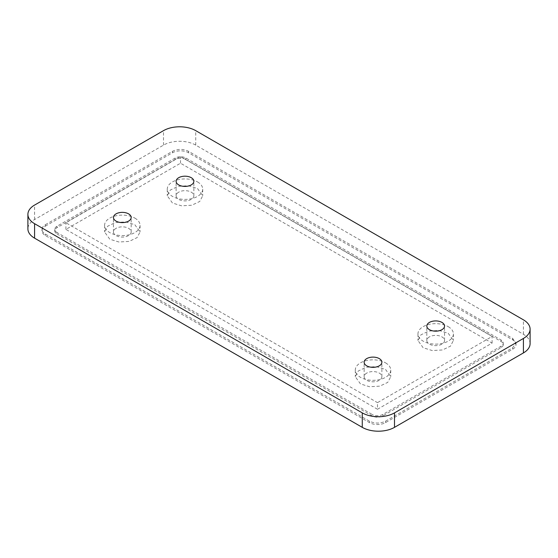<?xml version="1.0" encoding="UTF-8"?>
<svg xmlns="http://www.w3.org/2000/svg" width="558" height="558" viewBox="0 0 558 558"><rect width="100%" height="100%" fill="white"/><g stroke="black" fill="none" stroke-linecap="round" stroke-linejoin="round"><path stroke-width="0.42" stroke-dasharray="2.79 2.09" d="M45.317 224.728L172.457 151.323C177.828 148.77 183.198 148.77 188.569 151.323L512.683 338.448L516.017 343.1L512.683 347.753L385.543 421.15C380.172 423.703 374.802 423.703 369.431 421.15L45.317 234.025A11.397 6.577 180 0 1 41.983 229.38A11.397 6.577 180 0 1 45.317 224.728L45.317 226.171A11.397 6.577 180 0 0 41.983 230.824A11.397 6.577 180 0 0 45.317 235.476L369.431 422.601A11.397 6.577 180 0 0 385.543 422.601L512.683 349.196A11.397 6.577 180 0 0 516.017 344.544A11.397 6.577 180 0 0 512.683 339.892L188.569 152.773A11.397 6.577 180 0 0 172.457 152.773L45.317 226.171M530.1 343.616A22.794 13.162 0 0 0 523.425 334.312L195.732 145.122A22.794 13.162 0 0 0 163.501 145.122L34.575 219.552A22.794 13.162 0 0 0 27.9 228.857M56.958 233.928L372.116 415.877A7.596 4.387 180 0 0 382.858 415.877L501.042 347.648A7.596 4.387 180 0 0 503.267 344.544A7.596 4.387 180 0 0 501.042 341.44L185.884 159.49A7.596 4.387 180 0 0 175.142 159.49L56.958 227.72A7.596 4.387 180 0 0 54.733 230.824A7.596 4.387 180 0 0 56.958 233.928L56.958 232.477L372.116 414.434L372.116 415.877M56.958 232.477A7.596 4.387 180 0 1 54.733 229.38A7.596 4.387 180 0 1 56.958 226.276L175.142 158.04A7.596 4.387 180 0 1 185.884 158.04L501.042 339.996A7.596 4.387 180 0 1 503.267 343.1A7.596 4.387 180 0 1 501.042 346.197L382.858 414.434A7.596 4.387 180 0 1 372.116 414.434M377.487 409.265L492.086 343.1L180.513 163.215L65.914 229.38L377.487 409.265L377.487 402.646L492.086 336.481L180.513 156.596L65.914 222.761L377.487 402.646M116.05 228.341A8.865 5.12 0 0 0 113.455 231.961A8.865 5.12 0 0 0 118.924 236.69A8.865 5.12 0 0 0 128.584 235.581A8.865 5.12 0 0 0 131.179 231.961A8.865 5.12 0 0 0 125.71 227.232A8.865 5.12 0 0 0 116.05 228.341M366.745 373.079A8.865 5.12 0 0 0 364.144 376.699A8.865 5.12 0 0 0 369.619 381.421A8.865 5.12 0 0 0 379.28 380.312A8.865 5.12 0 0 0 381.874 376.699A8.865 5.12 0 0 0 376.399 371.97A8.865 5.12 0 0 0 366.745 373.079M429.416 336.892A8.865 5.12 0 0 0 426.821 340.513A8.865 5.12 0 0 0 432.29 345.242A8.865 5.12 0 0 0 441.95 344.133A8.865 5.12 0 0 0 444.545 340.513A8.865 5.12 0 0 0 439.076 335.783A8.865 5.12 0 0 0 429.416 336.892M178.72 192.161A8.865 5.12 0 0 0 176.126 195.774A8.865 5.12 0 0 0 181.601 200.503A8.865 5.12 0 0 0 191.255 199.394A8.865 5.12 0 0 0 193.856 195.774A8.865 5.12 0 0 0 188.381 191.052A8.865 5.12 0 0 0 178.72 192.161M492.086 343.1L492.086 336.481M180.513 163.215L180.513 156.596M65.914 229.38L65.914 222.761M134.855 224.728L140.044 231.961L137.059 237.645L129.1 241.419L118.861 241.998L109.78 239.201L104.59 231.961L107.575 226.276L115.534 222.502L125.773 221.924L134.855 224.728M385.543 369.459L390.74 376.699L387.747 382.383L379.796 386.15L369.549 386.736L360.475 383.932L355.286 376.699L358.271 371.014L366.222 367.241L376.469 366.662L385.543 369.459M448.22 333.279L453.41 340.513L450.425 346.197L442.466 349.971L432.227 350.55L423.145 347.753L417.956 340.513L420.941 334.828L428.9 331.054L439.139 330.476L448.22 333.279M197.525 188.541L202.714 195.774L199.729 201.466L191.778 205.232L181.531 205.818L172.457 203.014L167.261 195.774L170.253 190.09L178.204 186.323L188.451 185.737L197.525 188.541M385.543 362.846A17.723 10.232 180 0 1 390.74 370.08A17.723 10.232 180 0 1 379.796 379.538A17.723 10.232 180 0 1 360.475 377.32A17.723 10.232 180 0 1 355.286 370.08A17.723 10.232 180 0 1 366.222 360.621A17.723 10.232 180 0 1 385.543 362.846M448.22 326.66A17.723 10.232 180 0 1 453.41 333.893A17.723 10.232 180 0 1 442.466 343.351A17.723 10.232 180 0 1 423.145 341.133A17.723 10.232 180 0 1 417.956 333.893A17.723 10.232 180 0 1 428.9 324.442A17.723 10.232 180 0 1 448.22 326.66M197.525 181.922A17.723 10.232 180 0 1 202.714 189.162A17.723 10.232 180 0 1 191.778 198.613A17.723 10.232 180 0 1 172.457 196.395A17.723 10.232 180 0 1 167.261 189.162A17.723 10.232 180 0 1 178.204 179.704A17.723 10.232 180 0 1 197.525 181.922M134.855 218.108A17.723 10.232 180 0 1 140.044 225.341A17.723 10.232 180 0 1 129.1 234.799A17.723 10.232 180 0 1 109.78 232.581A17.723 10.232 180 0 1 104.59 225.341A17.723 10.232 180 0 1 115.534 215.89A17.723 10.232 180 0 1 134.855 218.108M45.317 234.025L45.317 235.476M369.431 421.15L369.431 422.601M172.457 151.323L172.457 152.773M385.543 421.15L385.543 422.601M34.575 219.552L34.575 205.079M163.501 145.122L163.501 130.649M195.732 145.122L195.732 130.649M523.425 334.312L523.425 319.839M512.683 347.753L512.683 349.196M512.683 338.448L512.683 339.892M188.569 151.323L188.569 152.773M382.858 414.434L382.858 415.877M501.042 346.197L501.042 347.648M501.042 339.996L501.042 341.44M185.884 158.04L185.884 159.49M175.142 158.04L175.142 159.49M56.958 226.276L56.958 227.72M41.983 229.38L41.983 230.824M516.017 343.1L516.017 344.544M503.267 343.1L503.267 344.544M54.733 229.38L54.733 230.824M113.455 231.961L113.455 217.487M131.179 231.961L131.179 217.487M364.144 376.699L364.144 362.226M381.874 376.699L381.874 362.226M426.821 340.513L426.821 326.039M444.545 340.513L444.545 326.039M176.126 195.774L176.126 181.301M193.856 195.774L193.856 181.301M140.044 225.341L140.044 231.961M104.59 225.341L104.59 231.961M390.74 370.08L390.74 376.699M355.286 370.08L355.286 376.699M453.41 333.893L453.41 340.513M417.956 333.893L417.956 340.513M202.714 189.162L202.714 195.774M167.261 189.162L167.261 195.774"/><path stroke-width="0.84" d="M27.9 214.384L27.9 228.857A22.794 13.162 0 0 0 34.575 238.161L362.268 427.351A22.794 13.162 0 0 0 394.499 427.351L394.499 412.878L523.425 338.448A22.794 13.162 0 0 0 530.1 329.143A22.794 13.162 0 0 0 523.425 319.839L195.732 130.649A22.794 13.162 0 0 0 163.501 130.649L34.575 205.079A22.794 13.162 0 0 0 27.9 214.384A22.794 13.162 0 0 0 34.575 223.688L362.268 412.878A22.794 13.162 0 0 0 394.499 412.878M394.499 427.351L523.425 352.921A22.794 13.162 0 0 0 530.1 343.616L530.1 329.143M116.05 213.867A8.865 5.12 0 0 0 113.455 217.487A8.865 5.12 0 0 0 118.924 222.217A8.865 5.12 0 0 0 128.584 221.108A8.865 5.12 0 0 0 131.179 217.487A8.865 5.12 0 0 0 125.71 212.758A8.865 5.12 0 0 0 116.05 213.867M366.745 358.606A8.865 5.12 0 0 0 364.144 362.226A8.865 5.12 0 0 0 369.619 366.948A8.865 5.12 0 0 0 379.28 365.839A8.865 5.12 0 0 0 381.874 362.226A8.865 5.12 0 0 0 376.399 357.497A8.865 5.12 0 0 0 366.745 358.606M429.416 322.419A8.865 5.12 0 0 0 426.821 326.039A8.865 5.12 0 0 0 432.29 330.768A8.865 5.12 0 0 0 441.95 329.659A8.865 5.12 0 0 0 444.545 326.039A8.865 5.12 0 0 0 439.076 321.31A8.865 5.12 0 0 0 429.416 322.419M178.72 177.688A8.865 5.12 0 0 0 176.126 181.301A8.865 5.12 0 0 0 181.601 186.03A8.865 5.12 0 0 0 191.255 184.921A8.865 5.12 0 0 0 193.856 181.301A8.865 5.12 0 0 0 188.381 176.579A8.865 5.12 0 0 0 178.72 177.688M34.575 238.161L34.575 223.688M523.425 352.921L523.425 338.448M362.268 427.351L362.268 412.878"/></g></svg>
